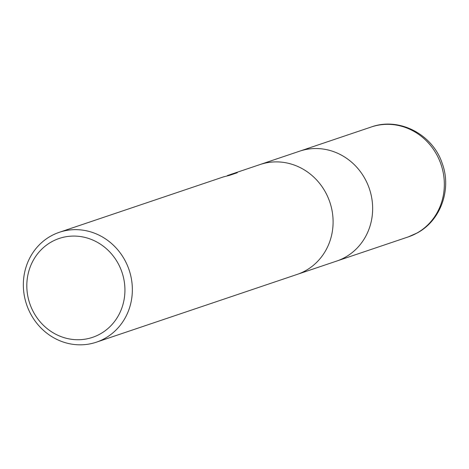 <?xml version="1.0" encoding="UTF-8"?>
<svg xmlns="http://www.w3.org/2000/svg" width="469" height="469" viewBox="0 0 469 469"><rect width="100%" height="100%" fill="white"/><g stroke="black" fill="none" stroke-linecap="round" stroke-linejoin="round"><path stroke-width="0.7" d="M260.225 164.478L299.597 151.188A57.98 54.093 71.3 0 1 367.608 184.153A57.98 54.093 71.3 0 1 345.225 257.27A57.98 54.093 71.3 0 1 336.689 261.063L297.311 274.353M51.502 241.875A52.182 48.688 71.3 0 1 118.446 264.065A52.182 48.688 71.3 0 1 100.243 333.934A52.182 48.688 71.3 0 1 33.299 311.744A52.182 48.688 71.3 0 1 51.502 241.875M50.769 236.095A57.98 54.093 71.3 0 1 59.305 232.302A57.98 54.093 71.3 0 1 127.31 265.261A57.98 54.093 71.3 0 1 104.927 338.384A57.98 54.093 71.3 0 1 96.391 342.177A57.98 54.093 71.3 0 1 28.386 309.212A57.98 54.093 71.3 0 1 50.769 236.095M227.6 175.828L227.553 175.506L260.043 164.543A57.98 54.093 71.3 0 1 328.054 197.502A57.98 54.093 71.3 0 1 305.671 270.625A57.98 54.093 71.3 0 1 297.135 274.418L96.391 342.177M227.453 175.558L233.779 173.424L237.296 172.727L229.499 175.359L223.525 176.866L59.305 232.302M224.041 176.79L224.51 176.655M233.996 173.841L233.779 173.424M305.671 270.625A57.98 54.093 71.3 0 1 297.135 274.418M345.225 257.27A57.98 54.093 71.3 0 1 336.683 261.063M416.918 233.07A57.98 54.093 71.3 0 1 408.382 236.863L417.387 232.864C441.012 220.201 451.811 188.89 442.173 163.294C432.781 134.474 399.242 116.799 371.29 126.988L371.29 126.988A57.98 54.093 71.3 0 1 439.301 159.952A57.98 54.093 71.3 0 1 416.918 233.07M299.779 151.129L371.29 126.988M336.865 261.004L408.382 236.863"/></g></svg>
